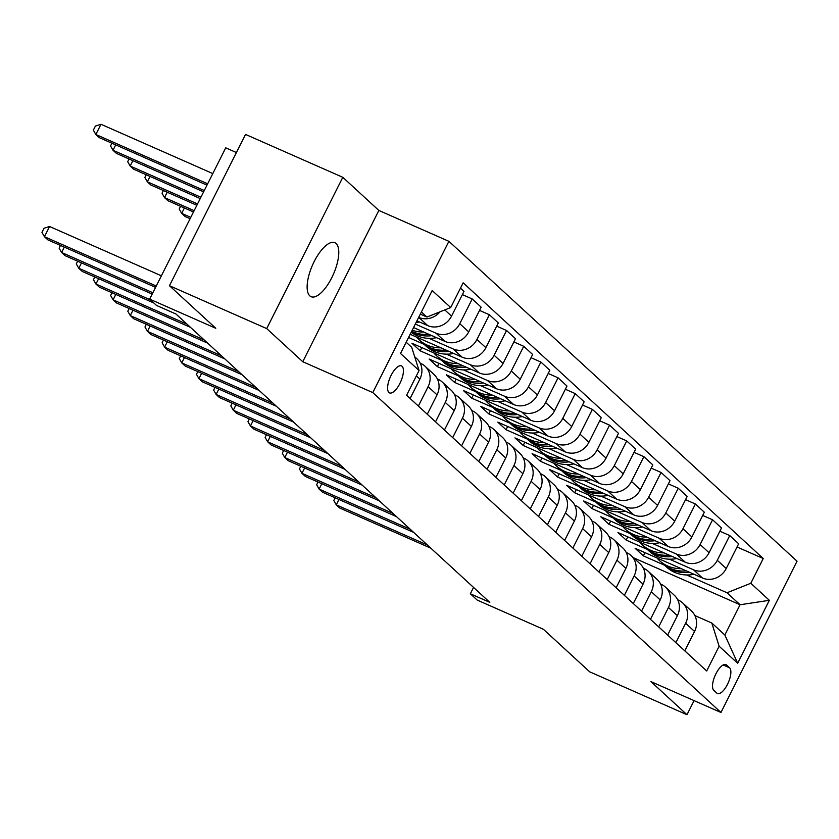 <?xml version="1.0" encoding="UTF-8"?>
<svg xmlns="http://www.w3.org/2000/svg" width="839" height="839" viewBox="0 0 839 839"><rect width="100%" height="100%" fill="white"/><g stroke="black" fill="none" stroke-linecap="round" stroke-linejoin="round"><path stroke-width="1.26" d="M309.79 295.842A29.501 11.4 113.8 0 0 311.049 296.67A29.501 11.4 113.8 0 0 332.59 276.031A29.501 11.4 113.8 0 0 336.114 243.509A29.501 11.4 113.8 0 0 334.866 242.681A29.501 11.4 113.8 0 0 313.325 263.32A29.501 11.4 113.8 0 0 309.79 295.842M388.929 392.474A14.756 5.695 113.8 0 0 389.558 392.893A14.756 5.695 113.8 0 0 400.329 382.563A14.756 5.695 113.8 0 0 402.091 366.307A14.756 5.695 113.8 0 0 401.462 365.898A14.756 5.695 113.8 0 0 390.691 376.218A14.756 5.695 113.8 0 0 388.929 392.474M236.42 152.551L225.743 147.842L149.657 299.124L156.515 305.438L175.97 314.017L489.798 602.35L470.343 593.771L477.213 600.084L543.357 629.25L589.712 671.829L686.973 714.723L694.073 700.628M342.805 177.312L245.533 134.418L169.447 285.711L266.718 328.594L302.764 361.724L372.799 392.6L448.886 241.317L378.85 210.442L342.805 177.312L266.718 328.594M372.799 392.6L720.963 712.479L797.05 561.197L448.886 241.317M729.584 667.792L726.564 665.023A14.294 5.516 113.8 0 0 725.955 664.614A14.294 5.516 113.8 0 0 715.52 674.619A14.294 5.516 113.8 0 0 713.811 690.371L716.831 693.15A14.294 5.516 113.8 0 0 717.439 693.549A14.294 5.516 113.8 0 0 727.874 683.544A14.294 5.516 113.8 0 0 729.584 667.792L723.155 664.96M750.811 583.273L769.342 600.315L737.68 663.282L719.138 646.24L711.797 623.02L724.844 635.008L740.061 604.751L727.014 592.764L750.811 583.273L763.249 558.533L463.159 282.827L450.711 307.556L426.925 317.048L421.388 311.972M406.17 342.228L411.708 347.315L419.049 370.523L406.6 395.263L706.69 670.98L719.138 646.24M419.049 370.523L400.507 353.492L432.179 290.525L450.711 307.556M149.657 299.124L215.801 328.29L169.447 285.711M720.963 712.479L650.928 681.604L686.973 714.723M473.542 587.415L470.343 593.771M633.508 557.767L740.061 604.751L769.342 600.315M711.797 623.02L694.87 615.564M418.357 406.066L428.11 386.664A18.437 16.864 -47.4 0 0 425.027 366.224A18.437 16.864 -47.4 0 0 420.779 363.444L420.192 363.193M435.525 421.839L445.278 402.437A18.437 16.864 -47.4 0 0 442.195 381.997A18.437 16.864 -47.4 0 0 437.948 379.218L437.36 378.966M452.693 437.612L462.446 418.21A18.437 16.864 -47.4 0 0 459.363 397.77A18.437 16.864 -47.4 0 0 455.116 394.991L454.528 394.739M469.861 453.385L479.614 433.983A18.437 16.864 -47.4 0 0 476.531 413.543A18.437 16.864 -47.4 0 0 472.273 410.764L471.696 410.512M487.029 469.158L496.782 449.756A18.437 16.864 -47.4 0 0 493.699 429.316A18.437 16.864 -47.4 0 0 489.441 426.537L488.864 426.285M504.197 484.932L513.95 465.53A18.437 16.864 -47.4 0 0 510.867 445.089A18.437 16.864 -47.4 0 0 506.609 442.31L506.032 442.059M521.365 500.705L531.118 481.303A18.437 16.864 -47.4 0 0 528.035 460.863A18.437 16.864 -47.4 0 0 523.777 458.084L523.2 457.832M538.533 516.478L548.286 497.076A18.437 16.864 -47.4 0 0 545.203 476.636A18.437 16.864 -47.4 0 0 540.945 473.857L540.368 473.605M555.701 532.251L565.455 512.849A18.437 16.864 -47.4 0 0 562.371 492.409A18.437 16.864 -47.4 0 0 558.113 489.63L557.536 489.378M572.869 548.024L582.623 528.622A18.437 16.864 -47.4 0 0 579.539 508.182A18.437 16.864 -47.4 0 0 575.281 505.403L574.694 505.151M590.037 563.798L599.791 544.396A18.437 16.864 -47.4 0 0 596.707 523.956A18.437 16.864 -47.4 0 0 592.449 521.176L591.862 520.925M607.205 579.571L616.959 560.169A18.437 16.864 -47.4 0 0 613.865 539.729A18.437 16.864 -47.4 0 0 609.617 536.95L609.03 536.698M624.373 595.344L634.127 575.942A18.437 16.864 -47.4 0 0 631.033 555.502A18.437 16.864 -47.4 0 0 626.785 552.723L626.198 552.471M641.541 611.117L651.295 591.715A18.437 16.864 -47.4 0 0 648.201 571.275A18.437 16.864 -47.4 0 0 643.953 568.496L643.366 568.244M658.699 626.89L668.463 607.488A18.437 16.864 -47.4 0 0 665.369 587.048A18.437 16.864 -47.4 0 0 661.122 584.269L660.534 584.017M675.867 642.664L685.631 623.262A18.437 16.864 -47.4 0 0 682.537 602.822A18.437 16.864 -47.4 0 0 678.29 600.042L677.702 599.791M644.981 552.66L643.366 555.879L664.488 565.192M686.627 574.956L727.014 592.764M643.366 555.879L635.123 548.307L702.432 577.987A18.437 16.864 -47.4 0 0 726.228 568.496L738.666 543.756L729.741 535.555L719.872 531.213M627.813 536.887L626.198 540.106L647.32 549.419M669.459 559.183L693.507 569.786A18.437 16.864 -47.4 0 0 717.293 560.295L729.741 535.555M626.198 540.106L617.955 532.534L685.264 562.214A18.437 16.864 -47.4 0 0 709.06 552.723L721.498 527.983L712.573 519.781L702.704 515.44M610.645 521.113L609.03 524.333L630.152 533.646M652.291 543.41L676.339 554.013A18.437 16.864 -47.4 0 0 700.125 544.521L712.573 519.781M609.03 524.333L600.787 516.761L668.096 546.441A18.437 16.864 -47.4 0 0 691.892 536.95L704.33 512.21L695.405 504.008L685.536 499.666M593.477 505.34L591.862 508.56L612.984 517.873M635.123 527.637L659.171 538.239A18.437 16.864 -47.4 0 0 682.956 528.748L695.405 504.008M591.862 508.56L583.619 500.988L650.928 530.668A18.437 16.864 -47.4 0 0 674.724 521.176L687.162 496.436L678.237 488.235L668.379 483.893M576.309 489.567L574.694 492.787L595.816 502.1M617.955 511.863L642.003 522.466A18.437 16.864 -47.4 0 0 665.788 512.975L678.237 488.235M574.694 492.787L566.451 485.215L633.76 514.894A18.437 16.864 -47.4 0 0 657.556 505.403L669.994 480.663L661.069 472.462L651.211 468.12M559.141 473.794L557.526 477.013L578.648 486.326M600.787 496.09L624.835 506.693A18.437 16.864 -47.4 0 0 648.631 497.202L661.069 472.462M557.526 477.013L549.283 469.441L616.592 499.121A18.437 16.864 -47.4 0 0 640.388 489.63L652.826 464.89L643.901 456.689L634.043 452.347M541.984 458.021L540.358 461.24L561.48 470.553M583.619 480.317L607.667 490.92A18.437 16.864 -47.4 0 0 631.463 481.429L643.901 456.689M540.358 461.24L532.115 453.668L599.424 483.348A18.437 16.864 -47.4 0 0 623.22 473.857L635.658 449.117L626.733 440.915L616.875 436.574M524.815 442.247L523.19 445.467L544.312 454.78M566.451 464.544L590.499 475.147A18.437 16.864 -47.4 0 0 614.295 465.655L626.733 440.915M523.19 445.467L514.947 437.895L582.266 467.575A18.437 16.864 -47.4 0 0 606.052 458.084L618.49 433.344L609.565 425.142L599.707 420.8M507.647 426.474L506.022 429.694L527.154 439.007M549.283 448.771L573.331 459.373A18.437 16.864 -47.4 0 0 597.127 449.882L609.565 425.142M506.022 429.694L497.779 422.122L565.098 451.802A18.437 16.864 -47.4 0 0 588.884 442.31L601.322 417.581L592.397 409.369L582.539 405.027M490.479 410.701L488.854 413.921L509.986 423.234M532.115 432.997L556.163 443.6A18.437 16.864 -47.4 0 0 579.959 434.109L592.397 409.369M488.854 413.921L480.611 406.349L547.93 436.028A18.437 16.864 -47.4 0 0 571.716 426.537L584.154 401.808L575.229 393.596L565.371 389.254M473.311 394.928L471.686 398.147L492.818 407.46M514.947 417.224L538.995 427.827A18.437 16.864 -47.4 0 0 562.791 418.336L575.229 393.596M471.686 398.147L463.443 390.575L530.762 420.255A18.437 16.864 -47.4 0 0 554.548 410.764L566.986 386.034L558.061 377.823L548.203 373.481M456.143 379.155L454.518 382.374L475.65 391.687M497.779 401.451L521.827 412.054A18.437 16.864 -47.4 0 0 545.623 402.563L558.061 377.823M454.518 382.374L446.275 374.802L513.594 404.482A18.437 16.864 -47.4 0 0 537.38 394.991L549.818 370.261L540.893 362.049L531.035 357.708M438.975 363.381L437.35 366.601L458.482 375.914M480.611 385.678L504.659 396.281A18.437 16.864 -47.4 0 0 528.455 386.789L540.893 362.049M437.35 366.601L429.107 359.029L496.426 388.709A18.437 16.864 -47.4 0 0 520.211 379.218L532.65 354.488L523.725 346.276L513.867 341.934M421.807 347.608L420.182 350.828L441.314 360.141M463.443 369.905L487.501 380.507A18.437 16.864 -47.4 0 0 511.287 371.016L523.725 346.276M420.182 350.828L411.939 343.256L479.258 372.936A18.437 16.864 -47.4 0 0 503.043 363.444L515.482 338.715L506.557 330.503L496.698 326.161M408.551 337.498L424.146 344.368M446.275 354.131L470.333 364.734A18.437 16.864 -47.4 0 0 494.119 355.243L506.557 330.503M410.166 334.279L462.09 357.162A18.437 16.864 -47.4 0 0 485.875 347.671L498.314 322.942L489.389 314.73L479.53 310.388M429.107 338.358L453.165 348.961A18.437 16.864 -47.4 0 0 476.951 339.47L489.389 314.73M413.543 327.556L444.922 341.389A18.437 16.864 -47.4 0 0 468.707 331.898L481.156 307.168L472.221 298.957L462.362 294.615M415.305 324.064L435.997 333.188A18.437 16.864 -47.4 0 0 459.782 323.697L472.221 298.957M416.92 320.844L427.754 325.616A18.437 16.864 -47.4 0 0 451.539 316.125L463.988 291.395L460.475 288.165M418.682 317.352L418.829 317.415A18.437 16.864 -47.4 0 0 440.045 311.814M420.297 314.132L426.925 317.048M684.802 650.865L694.556 631.463A18.437 16.864 -47.4 0 0 691.472 611.023L682.537 602.822M763.249 558.533L737.041 546.986M667.634 635.092L677.388 615.69A18.437 16.864 -47.4 0 0 674.304 595.25L665.369 587.048M650.466 619.318L660.22 599.916A18.437 16.864 -47.4 0 0 657.136 579.476L648.201 571.275M633.298 603.545L643.052 584.143A18.437 16.864 -47.4 0 0 639.968 563.703L631.033 555.502M616.13 587.772L625.884 568.37A18.437 16.864 -47.4 0 0 622.8 547.93L613.865 539.729M598.962 571.999L608.715 552.597A18.437 16.864 -47.4 0 0 605.632 532.157L596.707 523.956M581.794 556.226L591.547 536.824A18.437 16.864 -47.4 0 0 588.464 516.384L579.539 508.182M564.626 540.452L574.379 521.05A18.437 16.864 -47.4 0 0 571.296 500.61L562.371 492.409M547.458 524.679L557.211 505.277A18.437 16.864 -47.4 0 0 554.128 484.837L545.203 476.636M530.29 508.906L540.043 489.504A18.437 16.864 -47.4 0 0 536.96 469.064L528.035 460.863M513.122 493.133L522.875 473.731A18.437 16.864 -47.4 0 0 519.792 453.291L510.867 445.089M495.954 477.36L505.707 457.958A18.437 16.864 -47.4 0 0 502.624 437.518L493.699 429.316M478.786 461.586L488.539 442.184A18.437 16.864 -47.4 0 0 485.456 421.744L476.531 413.543M461.618 445.813L471.371 426.411A18.437 16.864 -47.4 0 0 468.288 405.971L459.363 397.77M444.45 430.04L454.203 410.638A18.437 16.864 -47.4 0 0 451.12 390.198L442.195 381.997M427.282 414.267L437.035 394.865A18.437 16.864 -47.4 0 0 433.952 374.425L425.027 366.224M410.114 398.494L419.878 379.092A18.437 16.864 -47.4 0 0 416.784 358.652L414.686 356.722M724.844 635.008L737.68 663.282M302.764 361.724L378.85 210.442M338.987 499.488L336.282 504.858L427.429 545.046M335.16 497.8L333.796 500.505L336.282 504.858L339.722 508.014L430.868 548.203M681.247 568.643A35.269 32.249 132.6 0 1 659.601 560.704A35.269 32.249 132.6 0 1 656.958 557.935M694.052 574.296L693.507 574.4A35.269 32.249 132.6 0 1 666.47 567.017L663.859 564.616A35.269 32.249 -47.4 0 0 689.396 572.24M686.344 570.898A35.269 32.249 132.6 0 1 662.212 563.105L659.601 560.704M663.051 563.839A35.269 32.249 -47.4 0 0 663.859 564.616M321.819 483.715L319.114 489.085L410.261 529.273M317.991 482.026L316.628 484.732L319.114 489.085L322.554 492.241L413.7 532.429M304.651 467.942L301.946 473.311L393.092 513.499M300.823 466.253L299.46 468.959L301.946 473.311L305.386 476.468L396.532 516.656M287.483 452.169L284.778 457.538L375.935 497.737M283.655 450.48L282.292 453.186L284.778 457.538L288.217 460.695L379.364 500.883M664.079 552.87A35.269 32.249 132.6 0 1 642.433 544.931A35.269 32.249 132.6 0 1 639.79 542.162M676.884 558.522L676.339 558.627A35.269 32.249 132.6 0 1 649.302 551.244L646.691 548.842A35.269 32.249 -47.4 0 0 672.228 556.467M669.176 555.124A35.269 32.249 132.6 0 1 645.044 547.332L642.433 544.931M645.883 548.066A35.269 32.249 -47.4 0 0 646.691 548.842M646.911 537.096A35.269 32.249 132.6 0 1 625.265 529.157A35.269 32.249 132.6 0 1 622.622 526.389M659.716 542.749L659.171 542.854A35.269 32.249 132.6 0 1 632.134 535.471L629.523 533.069A35.269 32.249 -47.4 0 0 655.06 540.694M652.008 539.351A35.269 32.249 132.6 0 1 627.876 531.559L625.265 529.157M628.715 532.293A35.269 32.249 -47.4 0 0 629.523 533.069M629.743 521.323A35.269 32.249 132.6 0 1 608.097 513.384A35.269 32.249 132.6 0 1 605.454 510.615M642.548 526.976L642.003 527.081A35.269 32.249 132.6 0 1 614.966 519.698L612.355 517.296A35.269 32.249 -47.4 0 0 637.892 524.92M634.84 523.578A35.269 32.249 132.6 0 1 610.708 515.786L608.097 513.384M611.547 516.52A35.269 32.249 -47.4 0 0 612.355 517.296M270.315 436.395L267.62 441.765L358.767 481.964M266.487 434.707L265.124 437.413L267.62 441.765L271.049 444.922L362.196 485.11M612.575 505.55A35.269 32.249 132.6 0 1 590.929 497.611A35.269 32.249 132.6 0 1 588.286 494.842M625.38 511.203L624.835 511.308A35.269 32.249 132.6 0 1 597.798 503.924L595.187 501.523A35.269 32.249 -47.4 0 0 620.724 509.147M617.672 507.805A35.269 32.249 132.6 0 1 593.54 500.013L590.929 497.611M594.379 500.747A35.269 32.249 -47.4 0 0 595.187 501.523M253.147 420.622L250.452 425.992L341.599 466.19M249.319 418.934L247.966 421.639L250.452 425.992L253.881 429.149L345.028 469.337M595.407 489.777A35.269 32.249 132.6 0 1 573.761 481.838A35.269 32.249 132.6 0 1 571.118 479.069M608.212 495.43L607.667 495.534A35.269 32.249 132.6 0 1 580.63 488.151L578.019 485.75A35.269 32.249 -47.4 0 0 603.556 493.374M600.504 492.032A35.269 32.249 132.6 0 1 576.372 484.239L573.761 481.838M577.211 484.973A35.269 32.249 -47.4 0 0 578.019 485.75M235.979 404.849L233.284 410.219L324.431 450.417M232.151 403.16L230.798 405.866L233.284 410.219L236.713 413.375L327.86 453.563M578.239 474.004A35.269 32.249 132.6 0 1 556.593 466.065A35.269 32.249 132.6 0 1 553.95 463.296M591.044 479.656L590.499 479.761A35.269 32.249 132.6 0 1 563.462 472.378L560.851 469.976A35.269 32.249 -47.4 0 0 586.388 477.601M583.336 476.258A35.269 32.249 132.6 0 1 559.204 468.466L556.593 466.065M560.043 469.2A35.269 32.249 -47.4 0 0 560.851 469.976M218.811 389.076L216.116 394.445L307.263 434.644M214.983 387.387L213.63 390.093L216.116 394.445L219.545 397.602L310.692 437.79M561.071 458.23A35.269 32.249 132.6 0 1 539.425 450.291A35.269 32.249 132.6 0 1 536.782 447.523M573.876 463.883L573.331 463.988A35.269 32.249 132.6 0 1 546.294 456.605L543.682 454.203A35.269 32.249 -47.4 0 0 569.22 461.828M566.168 460.485A35.269 32.249 132.6 0 1 542.036 452.693L539.425 450.291M542.875 453.427A35.269 32.249 -47.4 0 0 543.682 454.203M201.643 373.303L198.948 378.672L290.095 418.871M197.815 371.614L196.462 374.32L198.948 378.672L202.377 381.829L293.524 422.017M543.903 442.457A35.269 32.249 132.6 0 1 522.257 434.518A35.269 32.249 132.6 0 1 519.614 431.749M556.708 448.11L556.163 448.215A35.269 32.249 132.6 0 1 529.126 440.832L526.514 438.43A35.269 32.249 -47.4 0 0 552.052 446.054M549 444.712A35.269 32.249 132.6 0 1 524.868 436.92L522.257 434.518M525.707 437.654A35.269 32.249 -47.4 0 0 526.514 438.43M184.475 357.529L181.78 362.899L272.927 403.098M180.658 355.841L179.294 358.547L181.78 362.899L185.209 366.056L276.356 406.244M526.735 426.684A35.269 32.249 132.6 0 1 505.088 418.745A35.269 32.249 132.6 0 1 502.446 415.976M539.54 432.337L538.995 432.442A35.269 32.249 132.6 0 1 511.958 425.058L509.346 422.657A35.269 32.249 -47.4 0 0 534.883 430.281M531.832 428.939A35.269 32.249 132.6 0 1 507.7 421.147L505.088 418.745M508.539 421.881A35.269 32.249 -47.4 0 0 509.346 422.657M167.307 341.756L164.612 347.126L255.759 387.324M163.49 340.068L162.126 342.773L164.612 347.126L168.041 350.283L259.188 390.471M509.567 410.911A35.269 32.249 132.6 0 1 487.92 402.972A35.269 32.249 132.6 0 1 485.278 400.203M522.372 416.564L521.827 416.668A35.269 32.249 132.6 0 1 494.79 409.285L492.178 406.884A35.269 32.249 -47.4 0 0 517.715 414.508M514.664 413.166A35.269 32.249 132.6 0 1 490.532 405.373L487.92 402.972M491.371 406.107A35.269 32.249 -47.4 0 0 492.178 406.884M150.139 325.983L147.444 331.353L238.591 371.551M146.322 324.294L144.958 327L147.444 331.353L150.873 334.509L242.02 374.697M492.399 395.138A35.269 32.249 132.6 0 1 470.752 387.199A35.269 32.249 132.6 0 1 468.11 384.43M505.214 400.79L504.659 400.895A35.269 32.249 132.6 0 1 477.622 393.512L475.01 391.11A35.269 32.249 -47.4 0 0 500.547 398.735M497.496 397.392A35.269 32.249 132.6 0 1 473.364 389.6L470.752 387.199M474.203 390.334A35.269 32.249 -47.4 0 0 475.01 391.11M132.971 310.21L130.276 315.579L221.423 355.778M129.154 308.521L127.79 311.227L130.276 315.579L133.705 318.736L224.852 358.924M475.231 379.364A35.269 32.249 132.6 0 1 453.595 371.425A35.269 32.249 132.6 0 1 450.942 368.657M488.046 385.017L487.49 385.122A35.269 32.249 132.6 0 1 460.454 377.739L457.842 375.337A35.269 32.249 -47.4 0 0 483.39 382.962M480.328 381.619A35.269 32.249 132.6 0 1 456.196 373.827L453.595 371.425M457.035 374.561A35.269 32.249 -47.4 0 0 457.842 375.337M190.768 217.374L181.685 213.358L185.115 216.514L190.096 218.717M184.391 207.988L181.685 213.358L179.2 209.016L180.563 206.3M115.803 294.437L113.108 299.806L204.255 340.005M111.986 292.748L110.622 295.454L113.108 299.806L116.537 302.963L207.684 343.151M458.063 363.591A35.269 32.249 132.6 0 1 436.427 355.652A35.269 32.249 132.6 0 1 433.773 352.883M470.878 369.244L470.322 369.349A35.269 32.249 132.6 0 1 443.286 361.966L440.685 359.564A35.269 32.249 -47.4 0 0 466.222 367.188M463.159 365.846A35.269 32.249 132.6 0 1 439.028 358.054L436.427 355.652M439.867 358.788A35.269 32.249 -47.4 0 0 440.685 359.564M194.145 210.652L164.517 197.585L167.947 200.741L193.473 211.994M167.223 192.215L164.517 197.585L162.032 193.243L163.395 190.526M98.635 278.663L95.94 284.033L187.087 324.232M94.817 276.975L93.454 279.681L95.94 284.033L99.369 287.19L190.516 327.378M440.894 347.818A35.269 32.249 132.6 0 1 419.259 339.879A35.269 32.249 132.6 0 1 416.605 337.11M453.71 353.471L453.154 353.576A35.269 32.249 132.6 0 1 426.118 346.192L423.517 343.791A35.269 32.249 -47.4 0 0 449.054 351.415M445.991 350.073A35.269 32.249 132.6 0 1 421.86 342.281L419.259 339.879M422.699 343.025A35.269 32.249 -47.4 0 0 423.517 343.791M197.522 203.94L147.349 181.811L150.779 184.968L196.85 205.282M150.055 176.442L147.349 181.811L144.864 177.469L146.227 174.753M81.477 262.89L78.772 268.26L150.464 299.88M77.649 261.202L76.286 263.907L78.772 268.26L82.201 271.417L153.894 303.026M423.726 332.045A35.269 32.249 132.6 0 1 412.211 330.209M436.542 337.698L435.986 337.802A35.269 32.249 132.6 0 1 411.183 332.265M428.823 334.3A35.269 32.249 132.6 0 1 411.676 331.279M411.425 331.772A35.269 32.249 -47.4 0 0 431.886 335.642M200.899 197.228L130.181 166.038L133.611 169.195L200.227 198.57M132.887 160.668L130.181 166.038L127.696 161.696L129.059 158.98M64.309 247.117L61.604 252.487L152.866 292.738M60.481 245.428L59.118 248.134L61.604 252.487L65.033 255.643L152.195 294.08M419.374 321.924L418.818 322.029A35.269 32.249 132.6 0 1 416.134 322.417M204.276 190.516L113.013 150.265L116.453 153.422L203.604 191.858M115.719 144.895L113.013 150.265L110.528 145.923L111.891 143.207M161.382 275.8L49.574 226.499L44.436 236.713L156.243 286.015M49.574 226.499L44.006 228.281L41.95 232.361L44.436 236.713L47.865 239.87L155.572 287.358M212.802 173.579L100.984 124.277L95.845 134.492L99.285 137.648L206.981 185.146M207.653 183.793L95.845 134.492L93.36 130.15L95.415 126.06L100.984 124.277M693.507 569.786L702.432 577.987M676.339 554.013L685.264 562.214M659.171 538.239L668.096 546.441M642.003 522.466L650.928 530.668M624.835 506.693L633.76 514.894M607.667 490.92L616.592 499.121M590.499 475.147L599.424 483.348M573.331 459.373L582.266 467.575M556.163 443.6L565.098 451.802M538.995 427.827L547.93 436.028M521.827 412.054L530.762 420.255M504.659 396.281L513.594 404.482M487.501 380.507L496.426 388.709M470.333 364.734L479.258 372.936M453.165 348.961L462.09 357.162M435.997 333.188L444.922 341.389M418.829 317.415L427.754 325.616M717.293 560.295L726.228 568.496M685.631 623.262L694.556 631.463M668.463 607.488L677.388 615.69M700.125 544.521L709.06 552.723M651.295 591.715L660.22 599.916M682.956 528.748L691.892 536.95M634.127 575.942L643.052 584.143M665.788 512.975L674.724 521.176M616.959 560.169L625.884 568.37M648.631 497.202L657.556 505.403M599.791 544.396L608.715 552.597M631.463 481.429L640.388 489.63M582.623 528.622L591.547 536.824M614.295 465.655L623.22 473.857M565.455 512.849L574.379 521.05M597.127 449.882L606.052 458.084M548.286 497.076L557.211 505.277M579.959 434.109L588.884 442.31M531.118 481.303L540.043 489.504M562.791 418.336L571.716 426.537M513.95 465.53L522.875 473.731M545.623 402.563L554.548 410.764M496.782 449.756L505.707 457.958M528.455 386.789L537.38 394.991M479.614 433.983L488.539 442.184M511.287 371.016L520.211 379.218M462.446 418.21L471.371 426.411M494.119 355.243L503.043 363.444M445.278 402.437L454.203 410.638M476.951 339.47L485.875 347.671M428.11 386.664L437.035 394.865M459.782 323.697L468.707 331.898M416.364 375.872L419.878 379.092M444.785 309.927L451.539 316.125M725.242 664.436L726.564 665.023M693.507 574.4L692.783 573.74M676.339 558.627L675.615 557.966M659.171 542.854L658.447 542.193M642.003 527.081L641.279 526.42M624.835 511.308L624.111 510.647M607.667 495.534L606.943 494.874M590.499 479.761L589.775 479.1M573.331 463.988L572.607 463.327M556.163 448.215L555.439 447.554M538.995 432.442L538.271 431.781M521.827 416.668L521.103 416.008M504.659 400.895L503.935 400.234M487.49 385.122L486.767 384.461M470.322 369.349L469.609 368.688M453.154 353.576L452.441 352.915M435.986 337.802L435.273 337.142M418.818 322.029L418.105 321.368"/></g></svg>
